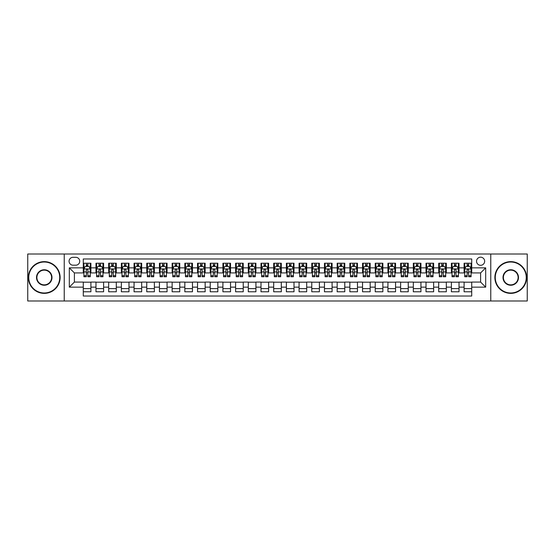 <?xml version="1.0" encoding="UTF-8"?>
<svg xmlns="http://www.w3.org/2000/svg" width="555" height="555" viewBox="0 0 555 555"><rect width="100%" height="100%" fill="white"/><g stroke="black" fill="none" stroke-linecap="round" stroke-linejoin="round"><path stroke-width="0.83" d="M480.602 257.187A4.065 4.065 0 0 0 476.537 261.252A4.065 4.065 0 0 0 480.602 265.311A4.065 4.065 0 0 0 484.661 261.252A4.065 4.065 0 0 0 480.602 257.187M490.759 300.983L527.25 300.983L527.25 254.017L490.759 254.017L490.759 300.983L64.241 300.983L64.241 254.017L27.75 254.017L27.75 300.983L64.241 300.983M471.715 263.223L464.098 263.223L464.098 267.85L459.02 267.85L459.02 272.928L464.098 272.928L464.098 267.85M459.02 267.85L459.02 263.223L451.402 263.223L451.402 267.85L446.324 267.85L446.324 272.928L451.402 272.928L451.402 267.85M446.324 267.85L446.324 263.223L438.714 263.223L438.714 267.85L433.635 267.85L433.635 272.928L438.714 272.928L438.714 267.85M433.635 267.85L433.635 263.223L426.018 263.223L426.018 267.85L420.94 267.85L420.94 272.928L426.018 272.928L426.018 267.85M420.94 267.85L420.94 263.223L413.322 263.223L413.322 267.85L408.244 267.85L408.244 272.928L413.322 272.928L413.322 267.85M408.244 267.85L408.244 263.223L400.627 263.223L400.627 267.85L395.555 267.85L395.555 272.928L400.627 272.928L400.627 267.85M395.555 267.85L395.555 263.223L387.938 263.223L387.938 267.85L382.86 267.85L382.86 272.928L387.938 272.928L387.938 267.85M382.86 267.85L382.86 263.223L375.242 263.223L375.242 267.85L370.164 267.85L370.164 272.928L375.242 272.928L375.242 267.85M370.164 267.85L370.164 263.223L362.547 263.223L362.547 267.85L357.469 267.85L357.469 272.928L362.547 272.928L362.547 267.85M357.469 267.85L357.469 263.223L349.851 263.223L349.851 267.85L344.78 267.85L344.78 272.928L349.851 272.928L349.851 267.85M344.78 267.85L344.78 263.223L337.162 263.223L337.162 267.85L332.084 267.85L332.084 272.928L337.162 272.928L337.162 267.85M332.084 267.85L332.084 263.223L324.467 263.223L324.467 267.85L319.389 267.85L319.389 272.928L324.467 272.928L324.467 267.85M319.389 267.85L319.389 263.223L311.771 263.223L311.771 267.85L306.693 267.85L306.693 272.928L311.771 272.928L311.771 267.85M306.693 267.85L306.693 263.223L299.083 263.223L299.083 267.85L294.004 267.85L294.004 272.928L299.083 272.928L299.083 267.85M294.004 267.85L294.004 263.223L286.387 263.223L286.387 267.85L281.309 267.85L281.309 272.928L286.387 272.928L286.387 267.85M281.309 267.85L281.309 263.223L273.691 263.223L273.691 267.85L268.613 267.85L268.613 272.928L273.691 272.928L273.691 267.85M268.613 267.85L268.613 263.223L260.996 263.223L260.996 267.85L255.917 267.85L255.917 272.928L260.996 272.928L260.996 267.85M255.917 267.85L255.917 263.223L248.307 263.223L248.307 267.85L243.229 267.85L243.229 272.928L248.307 272.928L248.307 267.85M243.229 267.85L243.229 263.223L235.611 263.223L235.611 267.85L230.533 267.85L230.533 272.928L235.611 272.928L235.611 267.85M230.533 267.85L230.533 263.223L222.916 263.223L222.916 267.85L217.838 267.85L217.838 272.928L222.916 272.928L222.916 267.85M217.838 267.85L217.838 263.223L210.22 263.223L210.22 267.85L205.149 267.85L205.149 272.928L210.22 272.928L210.22 267.85M205.149 267.85L205.149 263.223L197.531 263.223L197.531 267.85L192.453 267.85L192.453 272.928L197.531 272.928L197.531 267.85M192.453 267.85L192.453 263.223L184.836 263.223L184.836 267.85L179.758 267.85L179.758 272.928L184.836 272.928L184.836 267.85M179.758 267.85L179.758 263.223L172.14 263.223L172.14 267.85L167.062 267.85L167.062 272.928L172.14 272.928L172.14 267.85M167.062 267.85L167.062 263.223L159.445 263.223L159.445 267.85L154.373 267.85L154.373 272.928L159.445 272.928L159.445 267.85M154.373 267.85L154.373 263.223L146.756 263.223L146.756 267.85L141.678 267.85L141.678 272.928L146.756 272.928L146.756 267.85M141.678 267.85L141.678 263.223L134.06 263.223L134.06 267.85L128.982 267.85L128.982 272.928L134.06 272.928L134.06 267.85M128.982 267.85L128.982 263.223L121.365 263.223L121.365 267.85L116.286 267.85L116.286 272.928L121.365 272.928L121.365 267.85M116.286 267.85L116.286 263.223L108.676 263.223L108.676 267.85L103.598 267.85L103.598 272.928L108.676 272.928L108.676 267.85M103.598 267.85L103.598 263.223L95.98 263.223L95.98 272.928L90.902 272.928L90.902 263.223L83.285 263.223M83.285 291.777L90.902 291.777L90.902 282.072L95.98 282.072L95.98 291.777L103.598 291.777L103.598 282.072L108.676 282.072L108.676 287.15L103.598 287.15M108.676 287.15L108.676 291.777L116.286 291.777L116.286 282.072L121.365 282.072L121.365 287.15L116.286 287.15M121.365 287.15L121.365 291.777L128.982 291.777L128.982 282.072L134.06 282.072L134.06 287.15L128.982 287.15M134.06 287.15L134.06 291.777L141.678 291.777L141.678 282.072L146.756 282.072L146.756 287.15L141.678 287.15M146.756 287.15L146.756 291.777L154.373 291.777L154.373 282.072L159.445 282.072L159.445 287.15L154.373 287.15M159.445 287.15L159.445 291.777L167.062 291.777L167.062 282.072L172.14 282.072L172.14 287.15L167.062 287.15M172.14 287.15L172.14 291.777L179.758 291.777L179.758 282.072L184.836 282.072L184.836 287.15L179.758 287.15M184.836 287.15L184.836 291.777L192.453 291.777L192.453 282.072L197.531 282.072L197.531 287.15L192.453 287.15M197.531 287.15L197.531 291.777L205.149 291.777L205.149 282.072L210.22 282.072L210.22 287.15L205.149 287.15M210.22 287.15L210.22 291.777L217.838 291.777L217.838 282.072L222.916 282.072L222.916 287.15L217.838 287.15M222.916 287.15L222.916 291.777L230.533 291.777L230.533 282.072L235.611 282.072L235.611 287.15L230.533 287.15M235.611 287.15L235.611 291.777L243.229 291.777L243.229 282.072L248.307 282.072L248.307 287.15L243.229 287.15M248.307 287.15L248.307 291.777L255.917 291.777L255.917 282.072L260.996 282.072L260.996 287.15L255.917 287.15M260.996 287.15L260.996 291.777L268.613 291.777L268.613 282.072L273.691 282.072L273.691 287.15L268.613 287.15M273.691 287.15L273.691 291.777L281.309 291.777L281.309 282.072L286.387 282.072L286.387 287.15L281.309 287.15M286.387 287.15L286.387 291.777L294.004 291.777L294.004 282.072L299.083 282.072L299.083 287.15L294.004 287.15M299.083 287.15L299.083 291.777L306.693 291.777L306.693 282.072L311.771 282.072L311.771 287.15L306.693 287.15M311.771 287.15L311.771 291.777L319.389 291.777L319.389 282.072L324.467 282.072L324.467 287.15L319.389 287.15M324.467 287.15L324.467 291.777L332.084 291.777L332.084 282.072L337.162 282.072L337.162 287.15L332.084 287.15M337.162 287.15L337.162 291.777L344.78 291.777L344.78 282.072L349.851 282.072L349.851 287.15L344.78 287.15M349.851 287.15L349.851 291.777L357.469 291.777L357.469 282.072L362.547 282.072L362.547 287.15L357.469 287.15M362.547 287.15L362.547 291.777L370.164 291.777L370.164 282.072L375.242 282.072L375.242 287.15L370.164 287.15M375.242 287.15L375.242 291.777L382.86 291.777L382.86 282.072L387.938 282.072L387.938 287.15L382.86 287.15M387.938 287.15L387.938 291.777L395.555 291.777L395.555 282.072L400.627 282.072L400.627 287.15L395.555 287.15M400.627 287.15L400.627 291.777L408.244 291.777L408.244 282.072L413.322 282.072L413.322 287.15L408.244 287.15M413.322 287.15L413.322 291.777L420.94 291.777L420.94 282.072L426.018 282.072L426.018 287.15L420.94 287.15M426.018 287.15L426.018 291.777L433.635 291.777L433.635 282.072L438.714 282.072L438.714 287.15L433.635 287.15M438.714 287.15L438.714 291.777L446.324 291.777L446.324 282.072L451.402 282.072L451.402 287.15L446.324 287.15M451.402 287.15L451.402 291.777L459.02 291.777L459.02 282.072L464.098 282.072L464.098 287.15L459.02 287.15M73.003 265.186L75.799 265.186A3.934 3.934 0 0 0 79.733 261.252A3.934 3.934 0 0 0 75.799 257.319L73.003 257.319A3.934 3.934 0 0 0 69.07 261.252A3.934 3.934 0 0 0 73.003 265.186M490.759 254.017L64.241 254.017M471.715 267.85L471.715 258.97L83.285 258.97L83.285 272.928L74.398 272.928L74.398 282.072L83.285 282.072L83.285 296.03L471.715 296.03L471.715 282.072L480.602 282.072L480.602 272.928L471.715 272.928L471.715 267.85L485.68 267.85L485.68 287.15L471.715 287.15M83.285 287.15L69.32 287.15L69.32 267.85L83.285 267.85M464.098 287.15L464.098 291.777L471.715 291.777M83.285 266.393L83.923 266.393M86.33 266.393L87.856 266.393M90.264 266.393L90.902 266.393M83.285 272.803L83.923 272.803M86.33 272.803L87.856 272.803M90.264 272.803L90.902 272.803M83.285 282.197L90.902 282.197M83.285 288.607L90.902 288.607M95.98 272.803L96.612 272.803M99.026 272.803L100.552 272.803M102.959 272.803L103.598 272.803M95.98 266.393L96.612 266.393M99.026 266.393L100.552 266.393M102.959 266.393L103.598 266.393M95.98 282.197L103.598 282.197M95.98 288.607L103.598 288.607M108.676 282.197L116.286 282.197M108.676 288.607L116.286 288.607M108.676 266.393L109.307 266.393M111.721 266.393L113.241 266.393M115.655 266.393L116.286 266.393M108.676 272.803L109.307 272.803M111.721 272.803L113.241 272.803M115.655 272.803L116.286 272.803M121.365 282.197L128.982 282.197M121.365 288.607L128.982 288.607M121.365 266.393L122.003 266.393M124.41 266.393L125.936 266.393M128.351 266.393L128.982 266.393M121.365 272.803L122.003 272.803M124.41 272.803L125.936 272.803M128.351 272.803L128.982 272.803M134.06 282.197L141.678 282.197M134.06 288.607L141.678 288.607M134.06 266.393L134.698 266.393M137.106 266.393L138.632 266.393M141.039 266.393L141.678 266.393M134.06 272.803L134.698 272.803M137.106 272.803L138.632 272.803M141.039 272.803L141.678 272.803M146.756 282.197L154.373 282.197M146.756 288.607L154.373 288.607M146.756 266.393L147.387 266.393M149.801 266.393L151.321 266.393M153.735 266.393L154.373 266.393M146.756 272.803L147.387 272.803M149.801 272.803L151.321 272.803M153.735 272.803L154.373 272.803M159.445 282.197L167.062 282.197M159.445 288.607L167.062 288.607M159.445 266.393L160.083 266.393M162.497 266.393L164.016 266.393M166.431 266.393L167.062 266.393M159.445 272.803L160.083 272.803M162.497 272.803L164.016 272.803M166.431 272.803L167.062 272.803M172.14 282.197L179.758 282.197M172.14 288.607L179.758 288.607M172.14 266.393L172.778 266.393M175.186 266.393L176.712 266.393M179.126 266.393L179.758 266.393M172.14 272.803L172.778 272.803M175.186 272.803L176.712 272.803M179.126 272.803L179.758 272.803M184.836 282.197L192.453 282.197M184.836 288.607L192.453 288.607M184.836 266.393L185.467 266.393M187.881 266.393L189.408 266.393M191.815 266.393L192.453 266.393M184.836 272.803L185.467 272.803M187.881 272.803L189.408 272.803M191.815 272.803L192.453 272.803M197.531 282.197L205.149 282.197M197.531 288.607L205.149 288.607M197.531 266.393L198.163 266.393M200.577 266.393L202.096 266.393M204.511 266.393L205.149 266.393M197.531 272.803L198.163 272.803M200.577 272.803L202.096 272.803M204.511 272.803L205.149 272.803M210.22 282.197L217.838 282.197M210.22 288.607L217.838 288.607M210.22 266.393L210.858 266.393M213.273 266.393L214.792 266.393M217.206 266.393L217.838 266.393M210.22 272.803L210.858 272.803M213.273 272.803L214.792 272.803M217.206 272.803L217.838 272.803M222.916 282.197L230.533 282.197M222.916 288.607L230.533 288.607M222.916 266.393L223.554 266.393M225.961 266.393L227.488 266.393M229.902 266.393L230.533 266.393M222.916 272.803L223.554 272.803M225.961 272.803L227.488 272.803M229.902 272.803L230.533 272.803M235.611 282.197L243.229 282.197M235.611 288.607L243.229 288.607M235.611 266.393L236.243 266.393M238.657 266.393L240.183 266.393M242.59 266.393L243.229 266.393M235.611 272.803L236.243 272.803M238.657 272.803L240.183 272.803M242.59 272.803L243.229 272.803M248.307 282.197L255.917 282.197M248.307 288.607L255.917 288.607M248.307 266.393L248.938 266.393M251.353 266.393L252.872 266.393M255.286 266.393L255.917 266.393M248.307 272.803L248.938 272.803M251.353 272.803L252.872 272.803M255.286 272.803L255.917 272.803M260.996 282.197L268.613 282.197M260.996 288.607L268.613 288.607M260.996 266.393L261.634 266.393M264.041 266.393L265.567 266.393M267.982 266.393L268.613 266.393M260.996 272.803L261.634 272.803M264.041 272.803L265.567 272.803M267.982 272.803L268.613 272.803M273.691 282.197L281.309 282.197M273.691 288.607L281.309 288.607M273.691 266.393L274.33 266.393M276.737 266.393L278.263 266.393M280.67 266.393L281.309 266.393M273.691 272.803L274.33 272.803M276.737 272.803L278.263 272.803M280.67 272.803L281.309 272.803M286.387 282.197L294.004 282.197M286.387 288.607L294.004 288.607M286.387 266.393L287.018 266.393M289.433 266.393L290.959 266.393M293.366 266.393L294.004 266.393M286.387 272.803L287.018 272.803M289.433 272.803L290.959 272.803M293.366 272.803L294.004 272.803M299.083 282.197L306.693 282.197M299.083 288.607L306.693 288.607M299.083 266.393L299.714 266.393M302.128 266.393L303.647 266.393M306.062 266.393L306.693 266.393M299.083 272.803L299.714 272.803M302.128 272.803L303.647 272.803M306.062 272.803L306.693 272.803M311.771 282.197L319.389 282.197M311.771 288.607L319.389 288.607M311.771 266.393L312.409 266.393M314.817 266.393L316.343 266.393M318.757 266.393L319.389 266.393M311.771 272.803L312.409 272.803M314.817 272.803L316.343 272.803M318.757 272.803L319.389 272.803M324.467 282.197L332.084 282.197M324.467 288.607L332.084 288.607M324.467 266.393L325.098 266.393M327.512 266.393L329.039 266.393M331.446 266.393L332.084 266.393M324.467 272.803L325.098 272.803M327.512 272.803L329.039 272.803M331.446 272.803L332.084 272.803M337.162 282.197L344.78 282.197M337.162 288.607L344.78 288.607M337.162 266.393L337.794 266.393M340.208 266.393L341.727 266.393M344.142 266.393L344.78 266.393M337.162 272.803L337.794 272.803M340.208 272.803L341.727 272.803M344.142 272.803L344.78 272.803M349.851 282.197L357.469 282.197M349.851 288.607L357.469 288.607M349.851 266.393L350.489 266.393M352.904 266.393L354.423 266.393M356.837 266.393L357.469 266.393M349.851 272.803L350.489 272.803M352.904 272.803L354.423 272.803M356.837 272.803L357.469 272.803M362.547 282.197L370.164 282.197M362.547 288.607L370.164 288.607M362.547 266.393L363.185 266.393M365.592 266.393L367.119 266.393M369.533 266.393L370.164 266.393M362.547 272.803L363.185 272.803M365.592 272.803L367.119 272.803M369.533 272.803L370.164 272.803M375.242 282.197L382.86 282.197M375.242 288.607L382.86 288.607M375.242 266.393L375.874 266.393M378.288 266.393L379.814 266.393M382.222 266.393L382.86 266.393M375.242 272.803L375.874 272.803M378.288 272.803L379.814 272.803M382.222 272.803L382.86 272.803M387.938 282.197L395.555 282.197M387.938 288.607L395.555 288.607M387.938 266.393L388.569 266.393M390.984 266.393L392.503 266.393M394.917 266.393L395.555 266.393M387.938 272.803L388.569 272.803M390.984 272.803L392.503 272.803M394.917 272.803L395.555 272.803M400.627 282.197L408.244 282.197M400.627 288.607L408.244 288.607M400.627 266.393L401.265 266.393M403.679 266.393L405.199 266.393M407.613 266.393L408.244 266.393M400.627 272.803L401.265 272.803M403.679 272.803L405.199 272.803M407.613 272.803L408.244 272.803M413.322 282.197L420.94 282.197M413.322 288.607L420.94 288.607M413.322 266.393L413.961 266.393M416.368 266.393L417.894 266.393M420.302 266.393L420.94 266.393M413.322 272.803L413.961 272.803M416.368 272.803L417.894 272.803M420.302 272.803L420.94 272.803M426.018 282.197L433.635 282.197M426.018 288.607L433.635 288.607M426.018 266.393L426.649 266.393M429.064 266.393L430.59 266.393M432.997 266.393L433.635 266.393M426.018 272.803L426.649 272.803M429.064 272.803L430.59 272.803M432.997 272.803L433.635 272.803M438.714 282.197L446.324 282.197M438.714 288.607L446.324 288.607M438.714 266.393L439.345 266.393M441.759 266.393L443.279 266.393M445.693 266.393L446.324 266.393M438.714 272.803L439.345 272.803M441.759 272.803L443.279 272.803M445.693 272.803L446.324 272.803M451.402 282.197L459.02 282.197M451.402 288.607L459.02 288.607M451.402 266.393L452.041 266.393M454.448 266.393L455.974 266.393M458.388 266.393L459.02 266.393M451.402 272.803L452.041 272.803M454.448 272.803L455.974 272.803M458.388 272.803L459.02 272.803M464.098 282.197L471.715 282.197M464.098 288.607L471.715 288.607M464.098 266.393L464.736 266.393M467.144 266.393L468.67 266.393M471.077 266.393L471.715 266.393M464.098 272.803L464.736 272.803M467.144 272.803L468.67 272.803M471.077 272.803L471.715 272.803M74.398 272.928L69.32 267.85M74.398 282.072L69.32 287.15M485.68 267.85L480.602 272.928M485.68 287.15L480.602 282.072M87.856 264.867L86.33 264.867M90.264 275.703L87.856 275.703L87.856 276.737L90.264 276.737L90.264 268.995L88.994 266.455L85.192 266.455L83.923 268.995L83.923 276.737L86.33 276.737L86.33 275.703L83.923 275.703M83.923 268.995L83.923 263.223M90.264 268.995L90.264 263.223M86.33 266.455L86.33 263.223M87.856 263.223L87.856 266.455M87.856 275.703L87.856 269.945C87.35 268.967 86.844 268.967 86.33 269.945L86.33 275.703M44.254 262.015A15.484 15.484 0 0 0 28.763 277.5A15.484 15.484 0 0 0 44.254 292.984A15.484 15.484 0 0 0 59.739 277.5A15.484 15.484 0 0 0 44.254 262.015M44.254 293.366A15.866 15.866 0 0 1 28.381 277.5A15.866 15.866 0 0 1 44.254 261.634A15.866 15.866 0 0 1 60.12 277.5A15.866 15.866 0 0 1 44.254 293.366M44.254 269.758A7.742 7.742 0 0 1 51.997 277.5A7.742 7.742 0 0 1 44.254 285.242A7.742 7.742 0 0 1 36.512 277.5A7.742 7.742 0 0 1 44.254 269.758M44.254 284.861A7.361 7.361 0 0 0 51.615 277.5A7.361 7.361 0 0 0 44.254 270.139A7.361 7.361 0 0 0 36.887 277.5A7.361 7.361 0 0 0 44.254 284.861M510.746 262.015A15.484 15.484 0 0 0 495.261 277.5A15.484 15.484 0 0 0 510.746 292.984A15.484 15.484 0 0 0 526.237 277.5A15.484 15.484 0 0 0 510.746 262.015M510.746 293.366A15.866 15.866 0 0 1 494.88 277.5A15.866 15.866 0 0 1 510.746 261.634A15.866 15.866 0 0 1 526.619 277.5A15.866 15.866 0 0 1 510.746 293.366M510.746 269.758A7.742 7.742 0 0 1 518.488 277.5A7.742 7.742 0 0 1 510.746 285.242A7.742 7.742 0 0 1 503.003 277.5A7.742 7.742 0 0 1 510.746 269.758M510.746 284.861A7.361 7.361 0 0 0 518.113 277.5A7.361 7.361 0 0 0 510.746 270.139A7.361 7.361 0 0 0 503.385 277.5A7.361 7.361 0 0 0 510.746 284.861M100.552 264.867L99.026 264.867M102.959 275.703L100.552 275.703L100.552 276.737L102.959 276.737L102.959 268.995L101.69 266.455L97.881 266.455L96.612 268.995L96.612 276.737L99.026 276.737L99.026 275.703L96.612 275.703M96.612 268.995L96.612 263.223M102.959 268.995L102.959 263.223M99.026 266.455L99.026 263.223M100.552 263.223L100.552 266.455M100.552 275.703L100.552 269.945C100.039 268.967 99.532 268.967 99.026 269.945L99.026 275.703M113.241 264.867L111.721 264.867M115.655 275.703L113.241 275.703L113.241 276.737L115.655 276.737L115.655 268.995L114.385 266.455L110.577 266.455L109.307 268.995L109.307 276.737L111.721 276.737L111.721 275.703L109.307 275.703M109.307 268.995L109.307 263.223M115.655 268.995L115.655 263.223M111.721 266.455L111.721 263.223M113.241 263.223L113.241 266.455M113.241 275.703L113.241 269.945C112.734 268.967 112.228 268.967 111.721 269.945L111.721 275.703M125.936 264.867L124.41 264.867M128.351 275.703L125.936 275.703L125.936 276.737L128.351 276.737L128.351 268.995L127.081 266.455L123.272 266.455L122.003 268.995L122.003 276.737L124.41 276.737L124.41 275.703L122.003 275.703M122.003 268.995L122.003 263.223M128.351 268.995L128.351 263.223M124.41 266.455L124.41 263.223M125.936 263.223L125.936 266.455M125.936 275.703L125.936 269.945C125.43 268.967 124.924 268.967 124.41 269.945L124.41 275.703M138.632 264.867L137.106 264.867M141.039 275.703L138.632 275.703L138.632 276.737L141.039 276.737L141.039 268.995L139.77 266.455L135.961 266.455L134.698 268.995L134.698 276.737L137.106 276.737L137.106 275.703L134.698 275.703M134.698 268.995L134.698 263.223M141.039 268.995L141.039 263.223M137.106 266.455L137.106 263.223M138.632 263.223L138.632 266.455M138.632 275.703L138.632 269.945C138.126 268.967 137.612 268.967 137.106 269.945L137.106 275.703M151.321 264.867L149.801 264.867M153.735 275.703L151.321 275.703L151.321 276.737L153.735 276.737L153.735 268.995L152.465 266.455L148.657 266.455L147.387 268.995L147.387 276.737L149.801 276.737L149.801 275.703L147.387 275.703M147.387 268.995L147.387 263.223M153.735 268.995L153.735 263.223M149.801 266.455L149.801 263.223M151.321 263.223L151.321 266.455M151.321 275.703L151.321 269.945C150.814 268.967 150.308 268.967 149.801 269.945L149.801 275.703M164.016 264.867L162.497 264.867M166.431 275.703L164.016 275.703L164.016 276.737L166.431 276.737L166.431 268.995L165.161 266.455L161.352 266.455L160.083 268.995L160.083 276.737L162.497 276.737L162.497 275.703L160.083 275.703M160.083 268.995L160.083 263.223M166.431 268.995L166.431 263.223M162.497 266.455L162.497 263.223M164.016 263.223L164.016 266.455M164.016 275.703L164.016 269.945C163.51 268.967 163.004 268.967 162.497 269.945L162.497 275.703M176.712 264.867L175.186 264.867M179.126 275.703L176.712 275.703L176.712 276.737L179.126 276.737L179.126 268.995L177.857 266.455L174.048 266.455L172.778 268.995L172.778 276.737L175.186 276.737L175.186 275.703L172.778 275.703M172.778 268.995L172.778 263.223M179.126 268.995L179.126 263.223M175.186 266.455L175.186 263.223M176.712 263.223L176.712 266.455M176.712 275.703L176.712 269.945C176.206 268.967 175.699 268.967 175.186 269.945L175.186 275.703M189.408 264.867L187.881 264.867M191.815 275.703L189.408 275.703L189.408 276.737L191.815 276.737L191.815 268.995L190.545 266.455L186.737 266.455L185.467 268.995L185.467 276.737L187.881 276.737L187.881 275.703L185.467 275.703M185.467 268.995L185.467 263.223M191.815 268.995L191.815 263.223M187.881 266.455L187.881 263.223M189.408 263.223L189.408 266.455M189.408 275.703L189.408 269.945C188.901 268.967 188.388 268.967 187.881 269.945L187.881 275.703M202.096 264.867L200.577 264.867M204.511 275.703L202.096 275.703L202.096 276.737L204.511 276.737L204.511 268.995L203.241 266.455L199.432 266.455L198.163 268.995L198.163 276.737L200.577 276.737L200.577 275.703L198.163 275.703M198.163 268.995L198.163 263.223M204.511 268.995L204.511 263.223M200.577 266.455L200.577 263.223M202.096 263.223L202.096 266.455M202.096 275.703L202.096 269.945C201.59 268.967 201.083 268.967 200.577 269.945L200.577 275.703M214.792 264.867L213.273 264.867M217.206 275.703L214.792 275.703L214.792 276.737L217.206 276.737L217.206 268.995L215.937 266.455L212.128 266.455L210.858 268.995L210.858 276.737L213.273 276.737L213.273 275.703L210.858 275.703M210.858 268.995L210.858 263.223M217.206 268.995L217.206 263.223M213.273 266.455L213.273 263.223M214.792 263.223L214.792 266.455M214.792 275.703L214.792 269.945C214.285 268.967 213.779 268.967 213.273 269.945L213.273 275.703M227.488 264.867L225.961 264.867M229.902 275.703L227.488 275.703L227.488 276.737L229.902 276.737L229.902 268.995L228.632 266.455L224.824 266.455L223.554 268.995L223.554 276.737L225.961 276.737L225.961 275.703L223.554 275.703M223.554 268.995L223.554 263.223M229.902 268.995L229.902 263.223M225.961 266.455L225.961 263.223M227.488 263.223L227.488 266.455M227.488 275.703L227.488 269.945C226.981 268.967 226.475 268.967 225.961 269.945L225.961 275.703M240.183 264.867L238.657 264.867M242.59 275.703L240.183 275.703L240.183 276.737L242.59 276.737L242.59 268.995L241.321 266.455L237.512 266.455L236.243 268.995L236.243 276.737L238.657 276.737L238.657 275.703L236.243 275.703M236.243 268.995L236.243 263.223M242.59 268.995L242.59 263.223M238.657 266.455L238.657 263.223M240.183 263.223L240.183 266.455M240.183 275.703L240.183 269.945C239.67 268.967 239.163 268.967 238.657 269.945L238.657 275.703M252.872 264.867L251.353 264.867M255.286 275.703L252.872 275.703L252.872 276.737L255.286 276.737L255.286 268.995L254.017 266.455L250.208 266.455L248.938 268.995L248.938 276.737L251.353 276.737L251.353 275.703L248.938 275.703M248.938 268.995L248.938 263.223M255.286 268.995L255.286 263.223M251.353 266.455L251.353 263.223M252.872 263.223L252.872 266.455M252.872 275.703L252.872 269.945C252.365 268.967 251.859 268.967 251.353 269.945L251.353 275.703M265.567 264.867L264.041 264.867M267.982 275.703L265.567 275.703L265.567 276.737L267.982 276.737L267.982 268.995L266.712 266.455L262.903 266.455L261.634 268.995L261.634 276.737L264.041 276.737L264.041 275.703L261.634 275.703M261.634 268.995L261.634 263.223M267.982 268.995L267.982 263.223M264.041 266.455L264.041 263.223M265.567 263.223L265.567 266.455M265.567 275.703L265.567 269.945C265.061 268.967 264.555 268.967 264.041 269.945L264.041 275.703M278.263 264.867L276.737 264.867M280.67 275.703L278.263 275.703L278.263 276.737L280.67 276.737L280.67 268.995L279.401 266.455L275.599 266.455L274.33 268.995L274.33 276.737L276.737 276.737L276.737 275.703L274.33 275.703M274.33 268.995L274.33 263.223M280.67 268.995L280.67 263.223M276.737 266.455L276.737 263.223M278.263 263.223L278.263 266.455M278.263 275.703L278.263 269.945C277.757 268.967 277.25 268.967 276.737 269.945L276.737 275.703M290.959 264.867L289.433 264.867M293.366 275.703L290.959 275.703L290.959 276.737L293.366 276.737L293.366 268.995L292.096 266.455L288.288 266.455L287.018 268.995L287.018 276.737L289.433 276.737L289.433 275.703L287.018 275.703M287.018 268.995L287.018 263.223M293.366 268.995L293.366 263.223M289.433 266.455L289.433 263.223M290.959 263.223L290.959 266.455M290.959 275.703L290.959 269.945C290.445 268.967 289.939 268.967 289.433 269.945L289.433 275.703M303.647 264.867L302.128 264.867M306.062 275.703L303.647 275.703L303.647 276.737L306.062 276.737L306.062 268.995L304.792 266.455L300.983 266.455L299.714 268.995L299.714 276.737L302.128 276.737L302.128 275.703L299.714 275.703M299.714 268.995L299.714 263.223M306.062 268.995L306.062 263.223M302.128 266.455L302.128 263.223M303.647 263.223L303.647 266.455M303.647 275.703L303.647 269.945C303.141 268.967 302.635 268.967 302.128 269.945L302.128 275.703M316.343 264.867L314.817 264.867M318.757 275.703L316.343 275.703L316.343 276.737L318.757 276.737L318.757 268.995L317.488 266.455L313.679 266.455L312.409 268.995L312.409 276.737L314.817 276.737L314.817 275.703L312.409 275.703M312.409 268.995L312.409 263.223M318.757 268.995L318.757 263.223M314.817 266.455L314.817 263.223M316.343 263.223L316.343 266.455M316.343 275.703L316.343 269.945C315.837 268.967 315.33 268.967 314.817 269.945L314.817 275.703M329.039 264.867L327.512 264.867M331.446 275.703L329.039 275.703L329.039 276.737L331.446 276.737L331.446 268.995L330.176 266.455L326.368 266.455L325.098 268.995L325.098 276.737L327.512 276.737L327.512 275.703L325.098 275.703M325.098 268.995L325.098 263.223M331.446 268.995L331.446 263.223M327.512 266.455L327.512 263.223M329.039 263.223L329.039 266.455M329.039 275.703L329.039 269.945C328.532 268.967 328.019 268.967 327.512 269.945L327.512 275.703M341.727 264.867L340.208 264.867M344.142 275.703L341.727 275.703L341.727 276.737L344.142 276.737L344.142 268.995L342.872 266.455L339.063 266.455L337.794 268.995L337.794 276.737L340.208 276.737L340.208 275.703L337.794 275.703M337.794 268.995L337.794 263.223M344.142 268.995L344.142 263.223M340.208 266.455L340.208 263.223M341.727 263.223L341.727 266.455M341.727 275.703L341.727 269.945C341.221 268.967 340.714 268.967 340.208 269.945L340.208 275.703M354.423 264.867L352.904 264.867M356.837 275.703L354.423 275.703L354.423 276.737L356.837 276.737L356.837 268.995L355.568 266.455L351.759 266.455L350.489 268.995L350.489 276.737L352.904 276.737L352.904 275.703L350.489 275.703M350.489 268.995L350.489 263.223M356.837 268.995L356.837 263.223M352.904 266.455L352.904 263.223M354.423 263.223L354.423 266.455M354.423 275.703L354.423 269.945C353.917 268.967 353.41 268.967 352.904 269.945L352.904 275.703M367.119 264.867L365.592 264.867M369.533 275.703L367.119 275.703L367.119 276.737L369.533 276.737L369.533 268.995L368.263 266.455L364.455 266.455L363.185 268.995L363.185 276.737L365.592 276.737L365.592 275.703L363.185 275.703M363.185 268.995L363.185 263.223M369.533 268.995L369.533 263.223M365.592 266.455L365.592 263.223M367.119 263.223L367.119 266.455M367.119 275.703L367.119 269.945C366.612 268.967 366.106 268.967 365.592 269.945L365.592 275.703M379.814 264.867L378.288 264.867M382.222 275.703L379.814 275.703L379.814 276.737L382.222 276.737L382.222 268.995L380.952 266.455L377.143 266.455L375.874 268.995L375.874 276.737L378.288 276.737L378.288 275.703L375.874 275.703M375.874 268.995L375.874 263.223M382.222 268.995L382.222 263.223M378.288 266.455L378.288 263.223M379.814 263.223L379.814 266.455M379.814 275.703L379.814 269.945C379.308 268.967 378.794 268.967 378.288 269.945L378.288 275.703M392.503 264.867L390.984 264.867M394.917 275.703L392.503 275.703L392.503 276.737L394.917 276.737L394.917 268.995L393.648 266.455L389.839 266.455L388.569 268.995L388.569 276.737L390.984 276.737L390.984 275.703L388.569 275.703M388.569 268.995L388.569 263.223M394.917 268.995L394.917 263.223M390.984 266.455L390.984 263.223M392.503 263.223L392.503 266.455M392.503 275.703L392.503 269.945C391.996 268.967 391.49 268.967 390.984 269.945L390.984 275.703M405.199 264.867L403.679 264.867M407.613 275.703L405.199 275.703L405.199 276.737L407.613 276.737L407.613 268.995L406.343 266.455L402.535 266.455L401.265 268.995L401.265 276.737L403.679 276.737L403.679 275.703L401.265 275.703M401.265 268.995L401.265 263.223M407.613 268.995L407.613 263.223M403.679 266.455L403.679 263.223M405.199 263.223L405.199 266.455M405.199 275.703L405.199 269.945C404.692 268.967 404.186 268.967 403.679 269.945L403.679 275.703M417.894 264.867L416.368 264.867M420.302 275.703L417.894 275.703L417.894 276.737L420.302 276.737L420.302 268.995L419.039 266.455L415.23 266.455L413.961 268.995L413.961 276.737L416.368 276.737L416.368 275.703L413.961 275.703M413.961 268.995L413.961 263.223M420.302 268.995L420.302 263.223M416.368 266.455L416.368 263.223M417.894 263.223L417.894 266.455M417.894 275.703L417.894 269.945C417.388 268.967 416.881 268.967 416.368 269.945L416.368 275.703M430.59 264.867L429.064 264.867M432.997 275.703L430.59 275.703L430.59 276.737L432.997 276.737L432.997 268.995L431.728 266.455L427.919 266.455L426.649 268.995L426.649 276.737L429.064 276.737L429.064 275.703L426.649 275.703M426.649 268.995L426.649 263.223M432.997 268.995L432.997 263.223M429.064 266.455L429.064 263.223M430.59 263.223L430.59 266.455M430.59 275.703L430.59 269.945C430.076 268.967 429.57 268.967 429.064 269.945L429.064 275.703M443.279 264.867L441.759 264.867M445.693 275.703L443.279 275.703L443.279 276.737L445.693 276.737L445.693 268.995L444.423 266.455L440.614 266.455L439.345 268.995L439.345 276.737L441.759 276.737L441.759 275.703L439.345 275.703M439.345 268.995L439.345 263.223M445.693 268.995L445.693 263.223M441.759 266.455L441.759 263.223M443.279 263.223L443.279 266.455M443.279 275.703L443.279 269.945C442.772 268.967 442.266 268.967 441.759 269.945L441.759 275.703M455.974 264.867L454.448 264.867M458.388 275.703L455.974 275.703L455.974 276.737L458.388 276.737L458.388 268.995L457.119 266.455L453.31 266.455L452.041 268.995L452.041 276.737L454.448 276.737L454.448 275.703L452.041 275.703M452.041 268.995L452.041 263.223M458.388 268.995L458.388 263.223M454.448 266.455L454.448 263.223M455.974 263.223L455.974 266.455M455.974 275.703L455.974 269.945C455.468 268.967 454.961 268.967 454.448 269.945L454.448 275.703M468.67 264.867L467.144 264.867M471.077 275.703L468.67 275.703L468.67 276.737L471.077 276.737L471.077 268.995L469.808 266.455L466.006 266.455L464.736 268.995L464.736 276.737L467.144 276.737L467.144 275.703L464.736 275.703M464.736 268.995L464.736 263.223M471.077 268.995L471.077 263.223M467.144 266.455L467.144 263.223M468.67 263.223L468.67 266.455M468.67 275.703L468.67 269.945C468.163 268.967 467.657 268.967 467.144 269.945L467.144 275.703M95.98 287.15L90.902 287.15M95.98 267.85L90.902 267.85M90.236 268.932L83.951 268.932M83.923 267.156L84.839 267.156M89.348 267.156L90.264 267.156M86.33 271.936L83.923 271.936M90.264 271.936L87.856 271.936M87.856 265.678L86.33 265.678M102.932 268.932L96.646 268.932M96.612 267.156L97.534 267.156M102.044 267.156L102.959 267.156M99.026 271.936L96.612 271.936M102.959 271.936L100.552 271.936M100.552 265.678L99.026 265.678M115.62 268.932L109.342 268.932M109.307 267.156L110.23 267.156M114.732 267.156L115.655 267.156M111.721 271.936L109.307 271.936M115.655 271.936L113.241 271.936M113.241 265.678L111.721 265.678M128.316 268.932L122.031 268.932M122.003 267.156L122.919 267.156M127.428 267.156L128.351 267.156M124.41 271.936L122.003 271.936M128.351 271.936L125.936 271.936M125.936 265.678L124.41 265.678M141.012 268.932L134.726 268.932M134.698 267.156L135.614 267.156M140.124 267.156L141.039 267.156M137.106 271.936L134.698 271.936M141.039 271.936L138.632 271.936M138.632 265.678L137.106 265.678M153.707 268.932L147.422 268.932M147.387 267.156L148.31 267.156M152.812 267.156L153.735 267.156M149.801 271.936L147.387 271.936M153.735 271.936L151.321 271.936M151.321 265.678L149.801 265.678M166.396 268.932L160.118 268.932M160.083 267.156L161.006 267.156M165.508 267.156L166.431 267.156M162.497 271.936L160.083 271.936M166.431 271.936L164.016 271.936M164.016 265.678L162.497 265.678M179.092 268.932L172.806 268.932M172.778 267.156L173.694 267.156M178.204 267.156L179.126 267.156M175.186 271.936L172.778 271.936M179.126 271.936L176.712 271.936M176.712 265.678L175.186 265.678M191.787 268.932L185.502 268.932M185.467 267.156L186.39 267.156M190.899 267.156L191.815 267.156M187.881 271.936L185.467 271.936M191.815 271.936L189.408 271.936M189.408 265.678L187.881 265.678M204.476 268.932L198.197 268.932M198.163 267.156L199.085 267.156M203.588 267.156L204.511 267.156M200.577 271.936L198.163 271.936M204.511 271.936L202.096 271.936M202.096 265.678L200.577 265.678M217.172 268.932L210.886 268.932M210.858 267.156L211.781 267.156M216.283 267.156L217.206 267.156M213.273 271.936L210.858 271.936M217.206 271.936L214.792 271.936M214.792 265.678L213.273 265.678M229.867 268.932L223.582 268.932M223.554 267.156L224.47 267.156M228.979 267.156L229.902 267.156M225.961 271.936L223.554 271.936M229.902 271.936L227.488 271.936M227.488 265.678L225.961 265.678M242.563 268.932L236.277 268.932M236.243 267.156L237.165 267.156M241.675 267.156L242.59 267.156M238.657 271.936L236.243 271.936M242.59 271.936L240.183 271.936M240.183 265.678L238.657 265.678M255.251 268.932L248.973 268.932M248.938 267.156L249.861 267.156M254.363 267.156L255.286 267.156M251.353 271.936L248.938 271.936M255.286 271.936L252.872 271.936M252.872 265.678L251.353 265.678M267.947 268.932L261.662 268.932M261.634 267.156L262.55 267.156M267.059 267.156L267.982 267.156M264.041 271.936L261.634 271.936M267.982 271.936L265.567 271.936M265.567 265.678L264.041 265.678M280.643 268.932L274.357 268.932M274.33 267.156L275.245 267.156M279.755 267.156L280.67 267.156M276.737 271.936L274.33 271.936M280.67 271.936L278.263 271.936M278.263 265.678L276.737 265.678M293.338 268.932L287.053 268.932M287.018 267.156L287.941 267.156M292.45 267.156L293.366 267.156M289.433 271.936L287.018 271.936M293.366 271.936L290.959 271.936M290.959 265.678L289.433 265.678M306.027 268.932L299.749 268.932M299.714 267.156L300.637 267.156M305.139 267.156L306.062 267.156M302.128 271.936L299.714 271.936M306.062 271.936L303.647 271.936M303.647 265.678L302.128 265.678M318.723 268.932L312.437 268.932M312.409 267.156L313.325 267.156M317.835 267.156L318.757 267.156M314.817 271.936L312.409 271.936M318.757 271.936L316.343 271.936M316.343 265.678L314.817 265.678M331.418 268.932L325.133 268.932M325.098 267.156L326.021 267.156M330.53 267.156L331.446 267.156M327.512 271.936L325.098 271.936M331.446 271.936L329.039 271.936M329.039 265.678L327.512 265.678M344.114 268.932L337.828 268.932M337.794 267.156L338.716 267.156M343.219 267.156L344.142 267.156M340.208 271.936L337.794 271.936M344.142 271.936L341.727 271.936M341.727 265.678L340.208 265.678M356.803 268.932L350.524 268.932M350.489 267.156L351.412 267.156M355.915 267.156L356.837 267.156M352.904 271.936L350.489 271.936M356.837 271.936L354.423 271.936M354.423 265.678L352.904 265.678M369.498 268.932L363.213 268.932M363.185 267.156L364.101 267.156M368.61 267.156L369.533 267.156M365.592 271.936L363.185 271.936M369.533 271.936L367.119 271.936M367.119 265.678L365.592 265.678M382.194 268.932L375.908 268.932M375.874 267.156L376.796 267.156M381.306 267.156L382.222 267.156M378.288 271.936L375.874 271.936M382.222 271.936L379.814 271.936M379.814 265.678L378.288 265.678M394.882 268.932L388.604 268.932M388.569 267.156L389.492 267.156M393.994 267.156L394.917 267.156M390.984 271.936L388.569 271.936M394.917 271.936L392.503 271.936M392.503 265.678L390.984 265.678M407.578 268.932L401.293 268.932M401.265 267.156L402.188 267.156M406.69 267.156L407.613 267.156M403.679 271.936L401.265 271.936M407.613 271.936L405.199 271.936M405.199 265.678L403.679 265.678M420.274 268.932L413.988 268.932M413.961 267.156L414.876 267.156M419.386 267.156L420.302 267.156M416.368 271.936L413.961 271.936M420.302 271.936L417.894 271.936M417.894 265.678L416.368 265.678M432.969 268.932L426.684 268.932M426.649 267.156L427.572 267.156M432.081 267.156L432.997 267.156M429.064 271.936L426.649 271.936M432.997 271.936L430.59 271.936M430.59 265.678L429.064 265.678M445.658 268.932L439.38 268.932M439.345 267.156L440.268 267.156M444.77 267.156L445.693 267.156M441.759 271.936L439.345 271.936M445.693 271.936L443.279 271.936M443.279 265.678L441.759 265.678M458.354 268.932L452.068 268.932M452.041 267.156L452.956 267.156M457.466 267.156L458.388 267.156M454.448 271.936L452.041 271.936M458.388 271.936L455.974 271.936M455.974 265.678L454.448 265.678M471.049 268.932L464.764 268.932M464.736 267.156L465.652 267.156M470.161 267.156L471.077 267.156M467.144 271.936L464.736 271.936M471.077 271.936L468.67 271.936M468.67 265.678L467.144 265.678"/></g></svg>
